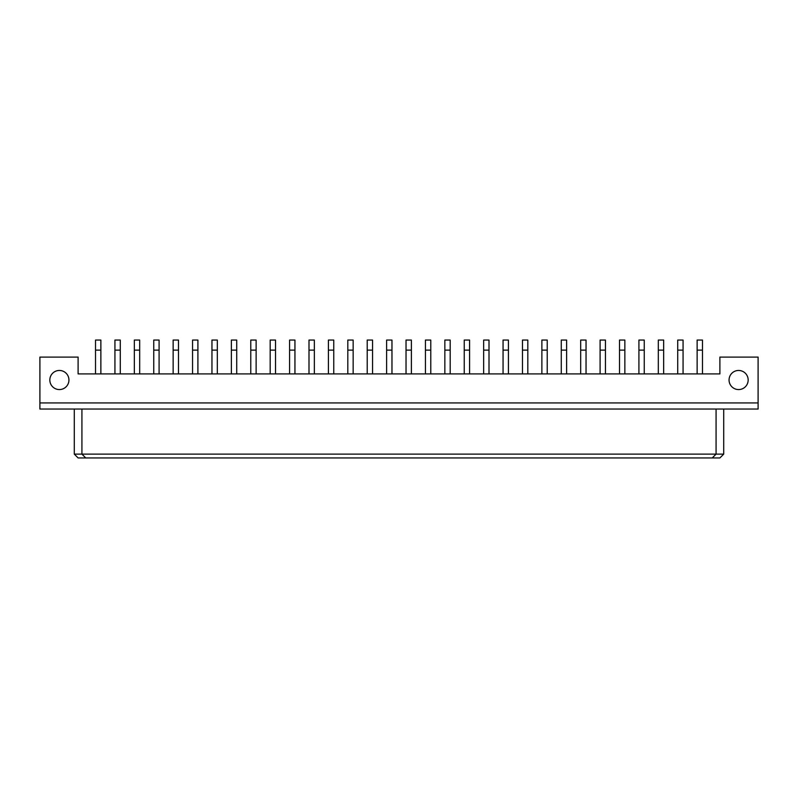 <?xml version="1.0" encoding="UTF-8"?>
<svg xmlns="http://www.w3.org/2000/svg" width="798" height="798" viewBox="0 0 798 798"><rect width="100%" height="100%" fill="white"/><g stroke="black" fill="none" stroke-linecap="round" stroke-linejoin="round"><path stroke-width="1.2" d="M68.937 380.018A9.546 9.546 0 0 0 59.381 370.462A9.546 9.546 0 0 0 49.835 380.018A9.546 9.546 0 0 0 59.381 389.564A9.546 9.546 0 0 0 68.937 380.018M748.165 380.018A9.546 9.546 0 0 0 738.619 370.462A9.546 9.546 0 0 0 729.063 380.018A9.546 9.546 0 0 0 738.619 389.564A9.546 9.546 0 0 0 748.165 380.018M758.1 357.095L719.896 357.095L719.896 373.903L78.104 373.903L78.104 357.095L39.9 357.095L39.9 409.045L758.1 409.045L758.1 357.095M39.9 402.93L758.1 402.93M74.284 409.045L74.284 454.122L723.716 454.122L723.716 409.045M81.925 409.045L81.925 454.122L85.745 457.942L78.104 457.942L74.284 454.122M716.075 409.045L716.075 454.122L712.255 457.942L85.745 457.942M723.716 454.122L719.896 457.942L712.255 457.942M702.479 373.903L702.479 340.058L697.133 340.058L697.133 373.903M683.068 373.903L683.068 340.058L677.721 340.058L677.721 373.903M663.667 373.903L663.667 340.058L658.32 340.058L658.32 373.903M624.854 373.903L624.854 340.058L619.507 340.058L619.507 373.903M586.041 373.903L586.041 340.058L580.685 340.058L580.685 373.903M547.229 373.903L547.229 340.058L541.872 340.058L541.872 373.903M644.255 373.903L644.255 340.058L638.909 340.058L638.909 373.903M605.443 373.903L605.443 340.058L600.096 340.058L600.096 373.903M566.63 373.903L566.63 340.058L561.283 340.058L561.283 373.903M527.817 373.903L527.817 340.058L522.471 340.058L522.471 373.903M508.416 373.903L508.416 340.058L503.059 340.058L503.059 373.903M469.593 373.903L469.593 340.058L464.246 340.058L464.246 373.903M430.78 373.903L430.78 340.058L425.434 340.058L425.434 373.903M489.004 373.903L489.004 340.058L483.658 340.058L483.658 373.903M450.192 373.903L450.192 340.058L444.845 340.058L444.845 373.903M411.379 373.903L411.379 340.058L406.032 340.058L406.032 373.903M372.566 373.903L372.566 340.058L367.22 340.058L367.22 373.903M333.754 373.903L333.754 340.058L328.407 340.058L328.407 373.903M294.941 373.903L294.941 340.058L289.584 340.058L289.584 373.903M256.128 373.903L256.128 340.058L250.772 340.058L250.772 373.903M217.315 373.903L217.315 340.058L211.959 340.058L211.959 373.903M178.493 373.903L178.493 340.058L173.146 340.058L173.146 373.903M139.68 373.903L139.68 340.058L134.333 340.058L134.333 373.903M100.867 373.903L100.867 340.058L95.521 340.058L95.521 373.903M391.968 373.903L391.968 340.058L386.621 340.058L386.621 373.903M353.155 373.903L353.155 340.058L347.808 340.058L347.808 373.903M314.342 373.903L314.342 340.058L308.996 340.058L308.996 373.903M275.529 373.903L275.529 340.058L270.183 340.058L270.183 373.903M236.717 373.903L236.717 340.058L231.37 340.058L231.37 373.903M197.904 373.903L197.904 340.058L192.557 340.058L192.557 373.903M159.091 373.903L159.091 340.058L153.745 340.058L153.745 373.903M120.279 373.903L120.279 340.058L114.932 340.058L114.932 373.903M702.479 350.113L697.133 350.113M683.068 350.113L677.721 350.113M663.667 350.113L658.32 350.113M624.854 350.113L619.507 350.113M586.041 350.113L580.685 350.113M547.229 350.113L541.872 350.113M644.255 350.113L638.909 350.113M605.443 350.113L600.096 350.113M566.63 350.113L561.283 350.113M527.817 350.113L522.471 350.113M508.416 350.113L503.059 350.113M469.593 350.113L464.246 350.113M430.78 350.113L425.434 350.113M489.004 350.113L483.658 350.113M450.192 350.113L444.845 350.113M411.379 350.113L406.032 350.113M372.566 350.113L367.22 350.113M333.754 350.113L328.407 350.113M294.941 350.113L289.584 350.113M256.128 350.113L250.772 350.113M217.315 350.113L211.959 350.113M178.493 350.113L173.146 350.113M139.68 350.113L134.333 350.113M100.867 350.113L95.521 350.113M391.968 350.113L386.621 350.113M353.155 350.113L347.808 350.113M314.342 350.113L308.996 350.113M275.529 350.113L270.183 350.113M236.717 350.113L231.37 350.113M197.904 350.113L192.557 350.113M159.091 350.113L153.745 350.113M120.279 350.113L114.932 350.113"/></g></svg>
